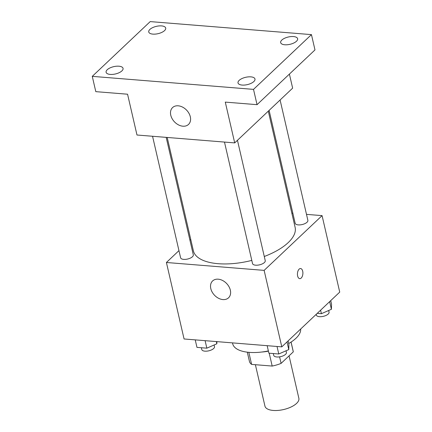 <?xml version="1.0" encoding="UTF-8"?>
<svg xmlns="http://www.w3.org/2000/svg" width="432" height="432" viewBox="0 0 432 432"><rect width="100%" height="100%" fill="white"/><g stroke="black" fill="none" stroke-linecap="round" stroke-linejoin="round"><path stroke-width="0.65" d="M255.388 364.705L264.956 406.145A17.404 7.511 -13 0 0 278.23 410.4A17.404 7.511 -13 0 0 296.568 403.412A17.404 7.511 -13 0 0 298.868 398.315L289.067 355.849M269.217 353.214L272.187 366.061L251.618 364.403A22.464 9.693 -13 0 1 249.431 361.39L247.304 352.172M291.038 342.09L293.296 351.853A22.464 9.693 -13 0 0 293.204 351.281L291.076 342.063M293.296 351.853L281.102 363.382A22.464 9.693 -13 0 1 272.187 366.061M279.59 356.848L281.102 363.382M268.418 351.14A23.204 10.012 167 0 1 261.83 352.015M248.832 352.334L251.618 364.403M288.695 343.51A34.808 15.017 -13 0 0 295.925 338.305A34.808 15.017 -13 0 0 300.667 329.027M232.492 342.884L232.691 343.769A34.808 15.017 -13 0 0 268.369 350.93M306.499 214.369L322.072 215.622L339.73 292.113L281.794 346.864L184.07 338.974L166.412 262.489L178.956 250.63M291.848 213.181L292.858 213.268M264.276 256.495A52.207 22.529 -13 0 0 288.214 242.606A52.207 22.529 -13 0 0 295.11 227.313L268.294 111.154M167.2 137.446L193.369 250.798A52.207 22.529 -13 0 0 251.797 260.404M189.945 240.246L190.755 239.479M322.072 215.622L264.136 270.378L166.412 262.489M152.555 136.264L180.603 257.769A6.518 2.813 -13 0 0 185.576 259.362A6.518 2.813 -13 0 0 192.451 256.743A6.518 2.813 -13 0 0 193.309 254.837L166.19 137.365M269.109 110.387L295.169 223.279A6.518 2.813 -13 0 0 300.143 224.872A6.518 2.813 -13 0 0 307.017 222.253A6.518 2.813 -13 0 0 307.876 220.342L280.093 100.003M237.454 140.303L265.237 260.642A6.518 2.813 167 0 1 259.513 264.848A6.518 2.813 167 0 1 252.531 263.574L224.478 142.074M264.136 270.378L281.794 346.864M230.342 290.169A11.605 8.429 46.6 0 1 228.539 297.81A11.605 8.429 46.6 0 1 214.445 295.169A11.605 8.429 46.6 0 1 212.603 280.946A11.605 8.429 46.6 0 1 222.658 280.519A11.605 8.429 46.6 0 1 230.342 290.169M299.133 269.136A5.076 2.716 -85.4 0 1 300.575 268.537A5.076 2.716 -85.4 0 1 302.87 273.812A5.076 2.716 -85.4 0 1 299.754 278.656A5.076 2.716 -85.4 0 1 297.448 274.725A5.076 2.716 -85.4 0 1 299.133 269.136M300.569 268.537A5.076 2.716 -85.4 0 1 302.864 273.812A5.076 2.716 -85.4 0 1 299.754 278.656M289.397 74.099L292.642 88.144L234.7 142.9L136.982 135.011L127.564 94.214L95.801 91.649L92.27 76.356L150.206 21.6L311.45 34.619L314.982 49.918L257.045 104.674L225.283 102.109L234.7 142.9M311.45 34.619L253.514 89.375L257.045 104.674M253.514 89.375L92.27 76.356M190.318 116.797A11.605 8.429 46.6 0 1 188.514 124.438A11.605 8.429 46.6 0 1 174.42 121.797A11.605 8.429 46.6 0 1 172.573 107.573A11.605 8.429 46.6 0 1 182.633 107.147A11.605 8.429 46.6 0 1 190.318 116.797M118.924 66.204A8.699 3.753 167 0 1 123.055 68.353A8.699 3.753 167 0 1 119.156 72.689A8.699 3.753 167 0 1 110.23 74.417A8.699 3.753 167 0 1 106.099 72.268A8.699 3.753 167 0 1 109.998 67.927A8.699 3.753 167 0 1 118.924 66.204M250.846 76.858A8.699 3.753 167 0 1 254.983 79.007A8.699 3.753 167 0 1 251.084 83.344A8.699 3.753 167 0 1 242.158 85.072A8.699 3.753 167 0 1 238.021 82.922A8.699 3.753 167 0 1 241.92 78.581A8.699 3.753 167 0 1 250.846 76.858M293.49 36.558A8.699 3.753 167 0 1 297.621 38.707A8.699 3.753 167 0 1 293.722 43.043A8.699 3.753 167 0 1 284.796 44.771A8.699 3.753 167 0 1 280.665 42.622A8.699 3.753 167 0 1 284.564 38.281A8.699 3.753 167 0 1 293.49 36.558M161.563 25.904A8.699 3.753 167 0 1 165.699 28.053A8.699 3.753 167 0 1 161.8 32.395A8.699 3.753 167 0 1 152.874 34.117A8.699 3.753 167 0 1 148.743 31.968A8.699 3.753 167 0 1 152.642 27.632A8.699 3.753 167 0 1 161.563 25.904M288.095 340.907L288.9 344.401L288.77 349.591L278.764 353.981L268.888 353.187L267.154 345.681M286.999 341.939L288.77 349.591M277.031 346.48L278.764 353.981M273.299 353.543L273.721 355.358A6.518 2.813 -13 0 0 278.694 356.956A6.518 2.813 -13 0 0 285.563 354.337A6.518 2.813 -13 0 0 286.427 352.426L286.049 350.784M216.902 341.626L216.842 343.786L206.836 348.176L196.965 347.377L195.232 339.876M216.335 341.577L216.842 343.786M205.108 340.67L206.836 348.176M201.377 347.733L201.793 349.553A6.518 2.813 -13 0 0 206.766 351.146A6.518 2.813 -13 0 0 213.64 348.527A6.518 2.813 -13 0 0 214.499 346.621L214.121 344.979M330.734 300.607L331.544 304.101L331.409 309.29L321.403 313.686L317.255 313.351M329.643 301.644L331.409 309.29M320.598 310.192L321.403 313.686M316.197 314.35L316.359 315.063A6.518 2.813 -13 0 0 321.332 316.656A6.518 2.813 -13 0 0 328.207 314.037A6.518 2.813 -13 0 0 329.065 312.125L328.687 310.489"/></g></svg>
